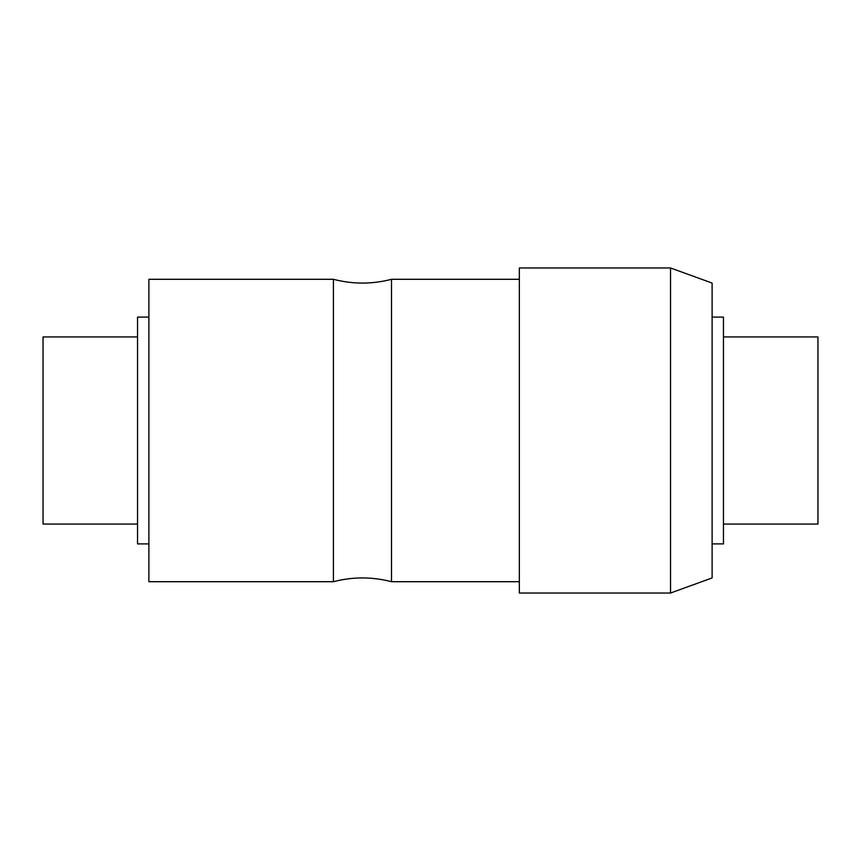 <?xml version="1.0" encoding="UTF-8"?>
<svg xmlns="http://www.w3.org/2000/svg" width="861" height="861" viewBox="0 0 861 861"><rect width="100%" height="100%" fill="white"/><g stroke="black" fill="none" stroke-linecap="round" stroke-linejoin="round"><path stroke-width="1.29" d="M670.525 267.965L670.525 593.035L519.334 593.035L519.334 267.965L670.525 267.965L712.112 283.075L712.112 577.925L670.525 593.035M723.455 524.058L817.95 524.058L817.95 336.942L723.455 336.942M712.112 543.904L723.455 543.904L723.455 317.096L712.112 317.096M137.545 524.058L43.05 524.058L43.05 336.942L137.545 336.942M148.888 543.904L137.545 543.904L137.545 317.096L148.888 317.096M519.334 581.702L391.497 581.702L391.497 279.298C372.135 284.334 352.784 284.334 333.422 279.298L148.888 279.298L148.888 581.702L333.422 581.702L333.422 279.298M519.334 279.298L391.497 279.298M391.497 581.702C372.135 576.666 352.784 576.666 333.422 581.702"/></g></svg>

